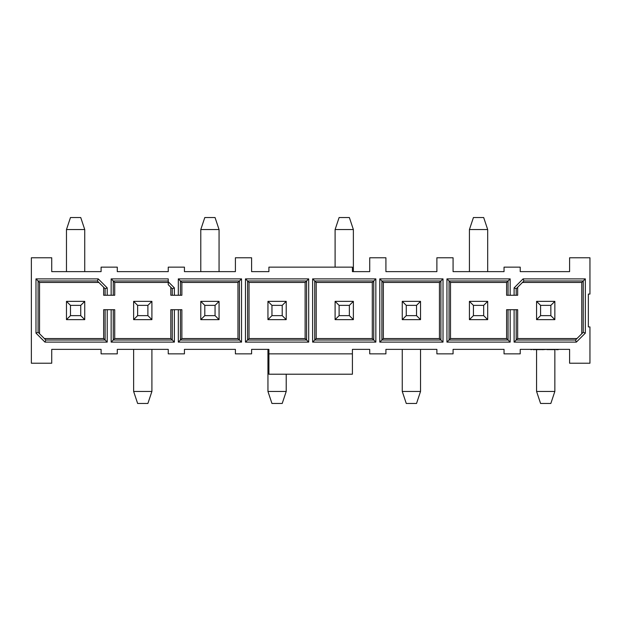 <?xml version="1.0" encoding="UTF-8"?>
<svg xmlns="http://www.w3.org/2000/svg" width="621" height="621" viewBox="0 0 621 621"><rect width="100%" height="100%" fill="white"/><g stroke="black" fill="none" stroke-linecap="round" stroke-linejoin="round"><path stroke-width="0.93" d="M520.227 353.854L504.042 353.854L504.042 349.367L453.074 349.367L453.074 353.854L436.881 353.854L436.881 349.367L385.913 349.367L385.913 353.854L369.72 353.854L369.72 349.367L352.41 349.367L352.41 374.215L268.909 374.215L268.909 349.367L251.598 349.367L251.598 353.854L235.406 353.854L235.406 349.367L184.437 349.367L184.437 353.854L168.252 353.854L168.252 349.367L117.284 349.367L117.284 353.854L101.091 353.854L101.091 349.367L51.729 349.367L51.729 363.231L31.368 363.231L31.368 257.769L51.729 257.769L51.729 271.633L101.091 271.633L101.091 267.146L117.284 267.146L117.284 271.633L168.252 271.633L168.252 267.146L184.437 267.146L184.437 271.633L235.406 271.633L235.406 257.769L251.598 257.769L251.598 271.633L268.909 271.633L268.909 267.146L352.41 267.146L352.41 271.633L369.72 271.633L369.72 257.769L385.913 257.769L385.913 271.633L436.881 271.633L436.881 257.769L453.074 257.769L453.074 271.633L504.042 271.633L504.042 267.146L520.227 267.146L520.227 271.633L569.597 271.633L569.597 257.769L589.95 257.769L589.95 294.075L588.351 294.075L588.351 326.925L589.95 326.925L589.95 363.231L569.597 363.231L569.597 349.367L520.227 349.367L520.227 353.854M506.604 338.546L506.604 309.7L508.056 309.7L508.056 340.005L449.053 340.005L446.941 342.117L510.167 342.117L506.604 338.546L450.504 338.546L449.053 340.005L449.053 280.995L450.504 282.454L450.504 338.546M508.056 295.27L506.604 295.27L506.604 282.454L508.056 280.995L449.053 280.995L446.941 278.883L510.167 278.883L508.056 280.995L508.056 295.27L510.167 295.27L510.167 278.883M506.604 282.454L450.504 282.454M516.206 295.27L516.206 288.711L523.922 280.995L583.228 280.995L581.776 282.454L522.471 282.454L517.666 287.259L517.666 295.27L510.167 295.27M517.666 287.259L516.206 288.711L514.103 287.88L514.103 295.27M522.471 282.454L523.922 280.995L523.092 278.883L514.103 287.88M576.971 338.546L575.512 340.005L516.206 340.005L517.666 338.546L576.971 338.546L583.228 332.289L575.512 340.005L576.35 342.117L585.339 333.12L583.228 332.289L583.228 280.995L585.339 278.883L523.092 278.883M585.339 333.12L585.339 278.883M508.056 309.7L516.206 309.7L516.206 340.005L514.103 342.117L576.35 342.117M514.103 309.7L514.103 342.117M516.206 309.7L517.666 309.7L517.666 338.546M510.167 342.117L510.167 309.7M581.776 333.741L581.776 282.454M530.893 349.685L532.717 349.367M533.222 349.685L533.618 349.367M533.618 349.685L534.122 349.367M534.122 349.685L534.735 349.367M534.735 349.685L535.465 349.367M535.465 349.685L536.311 349.367M536.311 349.685L537.212 349.367M537.212 349.685L538.159 349.367M538.159 349.685L539.152 349.367M539.152 349.685L540.185 349.367M540.185 349.685L541.264 349.367M541.264 349.685L542.389 349.367M542.389 349.685L547.031 349.367M547.031 349.685L548.11 349.367M548.11 349.685L549.15 349.367M549.15 349.685L550.152 349.367M550.152 349.685L551.114 349.367M551.114 349.685L552.038 349.367M552.038 349.685L552.923 349.367M552.923 349.685L553.738 349.367M553.738 349.685L554.452 349.367M554.452 349.685L555.05 349.367M555.05 349.685L555.539 349.367M556.323 349.685L558.232 349.685M268.909 353.854L352.41 353.854M446.941 342.117L446.941 278.883M379.78 342.117L379.78 278.883L443.014 278.883L443.014 342.117L379.78 342.117L381.892 340.005L381.892 280.995L379.78 278.883M375.852 278.883L375.852 342.117L312.627 342.117L312.627 278.883L375.852 278.883L373.741 280.995L373.741 340.005L375.852 342.117M178.312 342.117L178.312 309.7L174.377 309.7L174.377 342.117L111.151 342.117L111.151 309.7L107.223 309.7L107.223 342.117L44.968 342.117L35.979 333.12L35.979 278.883L98.234 278.883L107.223 287.88L107.223 295.27L111.151 295.27L111.151 278.883L168.252 278.883L168.252 281.748L174.377 287.88L174.377 295.27L178.312 295.27L178.312 278.883L241.538 278.883L241.538 342.117L178.312 342.117L180.424 340.005L180.424 309.7L178.312 309.7M245.466 278.883L308.691 278.883L308.691 342.117L245.466 342.117L245.466 278.883L247.577 280.995L306.588 280.995L308.691 278.883M439.443 282.454L440.902 280.995L440.902 340.005L381.892 340.005L383.351 338.546L439.443 338.546L439.443 282.454L383.351 282.454L381.892 280.995L440.902 280.995L443.014 278.883M439.443 338.546L443.014 342.117M372.29 338.546L372.29 282.454L316.19 282.454L316.19 338.546L372.29 338.546L373.741 340.005L314.738 340.005L312.627 342.117M316.19 338.546L314.738 340.005L314.738 280.995L312.627 278.883M316.19 282.454L314.738 280.995L373.741 280.995L372.29 282.454M172.265 309.7L172.265 340.005L113.263 340.005L113.263 309.7L114.714 309.7L114.714 338.546L170.814 338.546L170.814 309.7L174.377 309.7M180.424 309.7L181.875 309.7L181.875 338.546L237.975 338.546L237.975 282.454L241.538 278.883M170.814 338.546L174.377 342.117M114.714 338.546L111.151 342.117M113.263 309.7L111.151 309.7M105.112 309.7L105.112 340.005L45.807 340.005L38.091 332.289L38.091 280.995L97.396 280.995L105.112 288.711L105.112 295.27L103.66 295.27L103.66 287.259L98.848 282.454L39.542 282.454L39.542 333.741L44.355 338.546L103.66 338.546L103.66 309.7L107.223 309.7M103.66 338.546L107.223 342.117M44.355 338.546L45.807 340.005L44.968 342.117M39.542 333.741L38.091 332.289L35.979 333.12M39.542 282.454L35.979 278.883M98.848 282.454L97.396 280.995L98.234 278.883M103.66 287.259L105.112 288.711L107.223 287.88M105.112 295.27L107.223 295.27M168.252 282.454L168.252 284.697L168.252 281.748L168.252 282.454L114.714 282.454L114.714 295.27L111.151 295.27M113.263 295.27L113.263 280.995L111.151 278.883M114.714 282.454L113.263 280.995L168.252 280.995M170.814 287.259L172.265 288.711L172.265 295.27L170.814 295.27L170.814 287.259L168.252 284.697L172.265 288.711L174.377 287.88M172.265 295.27L174.377 295.27M237.975 282.454L181.875 282.454L181.875 295.27L178.312 295.27M180.424 295.27L180.424 280.995L178.312 278.883M181.875 282.454L180.424 280.995L239.427 280.995L239.427 340.005L241.538 342.117M237.975 338.546L239.427 340.005L180.424 340.005L181.875 338.546M305.128 282.454L249.029 282.454L249.029 338.546L305.128 338.546L305.128 282.454L306.588 280.995L306.588 340.005L308.691 342.117M305.128 338.546L306.588 340.005L247.577 340.005L245.466 342.117M249.029 338.546L247.577 340.005L247.577 280.995L249.029 282.454M383.351 282.454L383.351 338.546M536.575 391.44L554.848 391.44L550.843 403.464L540.581 403.464L536.575 391.44L536.575 349.685M554.848 349.685L554.848 391.44M402.261 391.44L420.533 391.44L416.528 403.464L406.266 403.464L402.261 391.44L402.261 349.367M420.533 349.367L420.533 391.44M487.687 229.56L469.422 229.56L473.427 217.536L483.681 217.536L487.687 229.56L487.687 271.633M469.422 271.633L469.422 229.56M133.631 391.44L151.904 391.44L147.891 403.464L137.637 403.464L133.631 391.44L133.631 349.367M151.904 349.367L151.904 391.44M84.743 229.56L66.47 229.56L70.476 217.536L80.738 217.536L84.743 229.56L84.743 271.633M66.47 271.633L66.47 229.56M219.058 229.56L200.785 229.56L204.798 217.536L215.052 217.536L219.058 229.56L219.058 271.633M200.785 271.633L200.785 229.56M267.946 391.44L286.219 391.44L282.213 403.464L271.951 403.464L267.946 391.44L267.946 349.367M286.219 374.215L286.219 391.44M353.372 229.56L335.099 229.56L339.113 217.536L349.367 217.536L353.372 229.56L353.372 271.633M335.099 267.146L335.099 229.56M487.687 319.636L487.687 301.364L469.422 301.364L469.422 319.636L487.687 319.636L483.681 315.631L483.681 305.369L487.687 301.364M536.575 301.364L536.575 319.636L554.848 319.636L554.848 301.364L536.575 301.364L540.581 305.369L540.581 315.631L536.575 319.636M219.058 301.364L200.785 301.364L200.785 319.636L219.058 319.636L219.058 301.364L215.052 305.369L204.798 305.369L204.798 315.631L215.052 315.631L219.058 319.636M151.904 301.364L133.631 301.364L133.631 319.636L151.904 319.636L151.904 301.364L147.891 305.369L137.637 305.369L133.631 301.364M84.743 301.364L66.47 301.364L66.47 319.636L84.743 319.636L84.743 301.364L80.738 305.369L70.476 305.369L70.476 315.631L80.738 315.631L84.743 319.636M469.422 319.636L473.427 315.631L483.681 315.631M469.422 301.364L473.427 305.369L473.427 315.631M473.427 305.369L483.681 305.369M554.848 301.364L550.843 305.369L540.581 305.369M554.848 319.636L550.843 315.631L550.843 305.369M550.843 315.631L540.581 315.631M420.533 319.636L420.533 301.364L402.261 301.364L402.261 319.636L420.533 319.636L416.528 315.631L416.528 305.369L406.266 305.369L402.261 301.364M335.099 319.636L353.372 319.636L353.372 301.364L335.099 301.364L335.099 319.636L339.113 315.631L349.367 315.631L353.372 319.636M200.785 301.364L204.798 305.369M215.052 315.631L215.052 305.369M200.785 319.636L204.798 315.631M151.904 319.636L147.891 315.631L147.891 305.369M147.891 315.631L137.637 315.631L133.631 319.636M137.637 305.369L137.637 315.631M66.47 301.364L70.476 305.369M80.738 315.631L80.738 305.369M66.47 319.636L70.476 315.631M267.946 301.364L267.946 319.636L286.219 319.636L286.219 301.364L267.946 301.364L271.951 305.369L271.951 315.631L267.946 319.636M420.533 301.364L416.528 305.369M416.528 315.631L406.266 315.631L402.261 319.636M406.266 305.369L406.266 315.631M335.099 301.364L339.113 305.369L339.113 315.631M339.113 305.369L349.367 305.369L353.372 301.364M349.367 315.631L349.367 305.369M286.219 301.364L282.213 305.369L271.951 305.369M286.219 319.636L282.213 315.631L282.213 305.369M282.213 315.631L271.951 315.631"/></g></svg>
